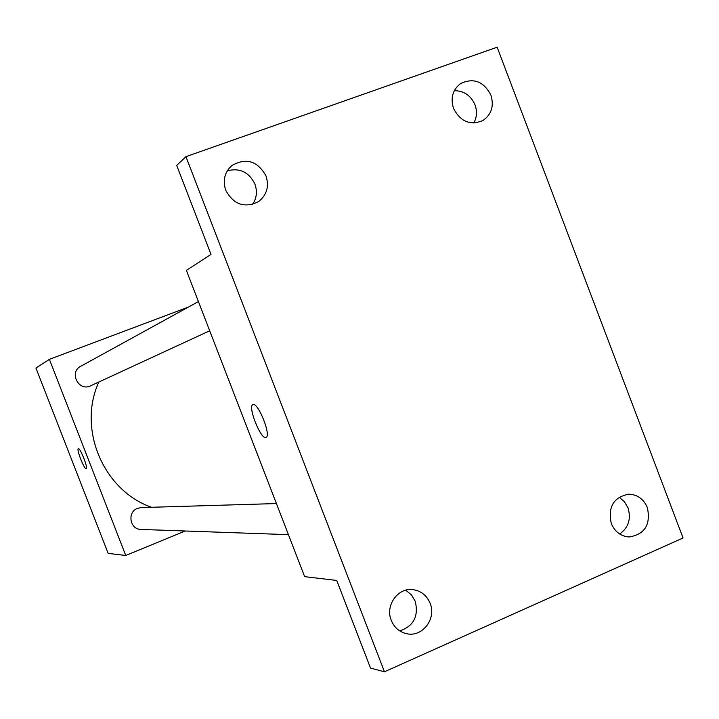 <?xml version="1.0" encoding="UTF-8"?>
<svg xmlns="http://www.w3.org/2000/svg" width="719" height="719" viewBox="0 0 719 719"><rect width="100%" height="100%" fill="white"/><g stroke="black" fill="none" stroke-linecap="round" stroke-linejoin="round"><path stroke-width="1.08" d="M185.241 530.999L125.753 555.472L108.165 553.396L35.95 368.056L49.386 359.338L188.387 307.094M125.753 555.472L49.386 359.338M78.371 448.701C80.213 447.667 88.347 468.33 86.244 468.725C84.491 470.109 76.187 449.132 78.326 448.719L78.371 448.701M98.836 382.023C77.248 428.892 103.32 490.52 151.556 507.281M276.42 503.561L141.194 507.587L137.527 508.36C126.921 512.054 129.842 529.597 141.041 529.436L288.427 534.648M198.426 301.576L80.699 366.313C68.673 372.289 78.73 391.945 90.657 385.806L209.696 330.776M86.226 468.734C84.42 469.947 76.205 449.123 78.335 448.719L78.326 448.719M304.649 576.656L186.383 270.398L211.018 254.409L176.703 165.424L185.942 156.652L497.144 47.211L683.05 537.974L384.449 671.789L370.519 668.077L336.735 580.449L304.649 576.656M384.449 671.789L185.942 156.652M253.079 404.581C258.121 402.316 271.324 435.319 266.174 437.332C261.437 441.08 247.381 406.639 252.836 404.68L253.079 404.581M266.012 437.413C261.024 440.235 247.489 406.559 252.845 404.671L252.944 404.626M399.8 630.94C413.704 626.069 418.835 616.165 415.214 601.228L411.385 594.811L405.696 590.2M619.679 534.01C628.514 527.665 631.282 518.947 628.011 507.866L624.407 501.673L619.086 497.171M252.522 204.439C256.701 198.219 257.501 191.434 254.912 184.082C248.963 172.102 239.76 167.671 227.312 170.78M473.812 123.012C476.895 117.332 477.29 111.274 475.007 104.839C470.828 95.465 463.935 90.747 454.318 90.675M611.294 523.522C607.762 507.102 613.505 497.323 628.514 494.178C637.304 494.429 643.586 498.923 647.379 507.641C650.884 524.555 644.835 534.334 629.224 536.967C620.865 536.347 614.889 531.862 611.294 523.522M453.554 108.47C450.319 98.009 452.682 89.695 460.663 83.53C473.569 77.544 483.653 81.382 490.897 95.052C494.214 105.972 491.553 114.456 482.934 120.504C470.28 125.735 460.484 121.718 453.554 108.47M225.757 190.319C222.566 180.532 224.571 172.29 231.77 165.622C246.042 157.407 257.447 160.822 265.985 175.867C269.31 186.392 266.866 194.948 258.651 201.545C244.676 208.465 233.711 204.726 225.757 190.319M391.262 620.371C384.908 605.515 398.029 587.216 413.146 589.661C421.145 590.928 426.789 595.467 430.106 603.268C436.703 618.61 422.395 637.429 406.792 633.736C399.476 632.082 394.3 627.624 391.262 620.371"/></g></svg>
